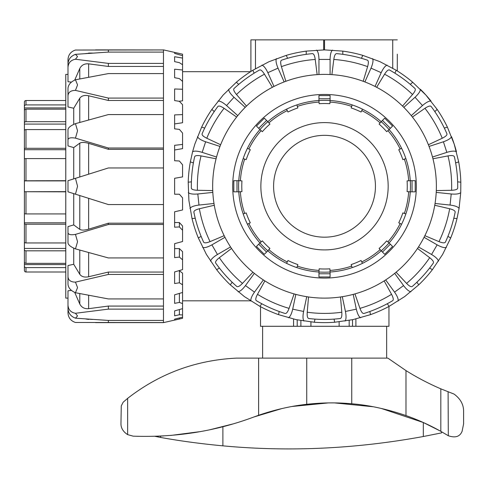 <?xml version="1.0" encoding="UTF-8"?>
<svg xmlns="http://www.w3.org/2000/svg" width="488" height="488" viewBox="0 0 488 488"><rect width="100%" height="100%" fill="white"/><g stroke="black" fill="none" stroke-linecap="round" stroke-linejoin="round"><path stroke-width="0.73" d="M260.513 306.671L260.513 326.289L293.569 326.289L293.569 319.067M355.898 318.969L355.898 326.289L388.954 326.289L388.954 306.44M339.136 321.842L339.136 326.289L349.176 326.289L349.176 320.378L349.176 326.289L383.989 326.289M310.929 321.946L310.929 326.289L265.679 326.289M397.299 54.192L397.299 70.937L397.299 54.192M397.299 39.87L250.905 39.87L250.905 71.468M300.889 320.561L300.889 326.289L300.889 320.561M297.21 326.289L297.21 319.866M352.525 319.719L352.525 326.289M329.986 102.102A84.332 84.332 0 0 1 351.671 106.414L352.183 104.914A85.925 85.925 0 0 1 362.474 109.172L361.071 112.026A82.74 82.74 0 0 0 351.159 107.921L352.183 104.914A85.925 85.925 0 0 0 330.089 100.516L329.882 103.694A82.74 82.74 0 0 0 319.152 103.694L318.951 100.516A85.925 85.925 0 0 1 330.089 100.516L330.089 95.563L318.951 95.563L318.951 100.516A85.925 85.925 0 0 0 296.85 104.914L297.875 107.921A82.74 82.74 0 0 0 287.963 112.026L286.56 109.172A85.925 85.925 0 0 1 318.951 100.516M380.158 122.884L381.207 121.689A85.925 85.925 0 0 1 389.089 129.57L386.697 131.668A82.74 82.74 0 0 0 379.109 124.08L380.158 122.884A84.332 84.332 0 0 0 361.773 110.599M387.893 130.619A84.332 84.332 0 0 1 400.178 149.005L401.606 148.303A85.925 85.925 0 0 1 405.87 158.594L402.856 159.619A82.74 82.74 0 0 0 398.751 149.706L401.606 148.303A85.925 85.925 0 0 0 389.089 129.57L392.59 126.063L384.715 118.188L381.207 121.689A85.925 85.925 0 0 0 362.474 109.172A85.925 85.925 0 0 1 381.207 121.689M408.676 180.792L410.262 180.688A85.925 85.925 0 0 1 410.262 191.827L407.09 191.625A82.74 82.74 0 0 0 407.09 180.895L408.676 180.792A84.332 84.332 0 0 0 404.363 159.106M404.363 213.415L405.87 213.927A85.925 85.925 0 0 1 401.606 224.218L398.751 222.815A82.74 82.74 0 0 0 402.856 212.902L404.363 213.415A84.332 84.332 0 0 0 408.676 191.729M387.893 241.902L389.089 242.951A85.925 85.925 0 0 1 381.207 250.826L379.109 248.435A82.74 82.74 0 0 0 386.697 240.852L387.893 241.902A84.332 84.332 0 0 0 400.178 223.516M361.773 261.922L362.474 263.349A85.925 85.925 0 0 1 352.183 267.607L351.159 264.594A82.74 82.74 0 0 0 361.071 260.494L361.773 261.922A84.332 84.332 0 0 0 380.158 249.63M329.986 270.419L330.089 272.005A85.925 85.925 0 0 1 318.951 272.005L319.152 268.827A82.74 82.74 0 0 0 329.882 268.827L329.986 270.419A84.332 84.332 0 0 0 351.671 266.1M297.363 266.1L296.85 267.607A85.925 85.925 0 0 1 286.56 263.349L287.963 260.494A82.74 82.74 0 0 0 297.875 264.594L297.363 266.1A84.332 84.332 0 0 0 319.054 270.419M268.876 249.63L267.827 250.826A85.925 85.925 0 0 1 259.951 242.951L262.343 240.852A82.74 82.74 0 0 0 269.925 248.435L268.876 249.63A84.332 84.332 0 0 0 287.261 261.922M248.856 223.516L247.428 224.218A85.925 85.925 0 0 1 243.17 213.927L246.184 212.902A82.74 82.74 0 0 0 250.283 222.815L248.856 223.516A84.332 84.332 0 0 0 261.147 241.902M240.358 191.729L238.772 191.827A85.925 85.925 0 0 1 238.772 180.688L241.95 180.895A82.74 82.74 0 0 0 241.95 191.625L240.358 191.729A84.332 84.332 0 0 0 244.677 213.415M244.677 159.106L243.17 158.594A85.925 85.925 0 0 1 247.428 148.303L250.283 149.706A82.74 82.74 0 0 0 246.184 159.619L244.677 159.106A84.332 84.332 0 0 0 240.358 180.792M261.147 130.619L259.951 129.57A85.925 85.925 0 0 1 267.827 121.689L269.925 124.08A82.74 82.74 0 0 0 262.343 131.668L261.147 130.619A84.332 84.332 0 0 0 248.856 149.005M267.827 121.689A85.925 85.925 0 0 1 286.56 109.172A85.925 85.925 0 0 0 267.827 121.689L264.319 118.188L256.444 126.063L259.951 129.57A85.925 85.925 0 0 0 247.428 148.303A85.925 85.925 0 0 1 259.951 129.57M238.772 180.688A85.925 85.925 0 0 1 243.17 158.594A85.925 85.925 0 0 0 238.772 180.688L233.819 180.688L233.819 191.827L238.772 191.827A85.925 85.925 0 0 0 243.17 213.927A85.925 85.925 0 0 1 238.772 191.827M259.951 242.951A85.925 85.925 0 0 1 247.428 224.218A85.925 85.925 0 0 0 259.951 242.951L256.444 246.458L264.319 254.333L267.827 250.826A85.925 85.925 0 0 0 286.56 263.349A85.925 85.925 0 0 1 267.827 250.826M318.951 272.005A85.925 85.925 0 0 1 296.85 267.607A85.925 85.925 0 0 0 318.951 272.005L318.951 276.958L330.089 276.958L330.089 272.005A85.925 85.925 0 0 0 352.183 267.607A85.925 85.925 0 0 1 330.089 272.005M381.207 250.826A85.925 85.925 0 0 1 362.474 263.349A85.925 85.925 0 0 0 381.207 250.826L384.715 254.333L392.59 246.458L389.089 242.951A85.925 85.925 0 0 0 401.606 224.218A85.925 85.925 0 0 1 389.089 242.951M410.262 191.827A85.925 85.925 0 0 1 405.87 213.927A85.925 85.925 0 0 0 410.262 191.827L415.215 191.827L415.215 180.688L410.262 180.688A85.925 85.925 0 0 0 405.87 158.594A85.925 85.925 0 0 1 410.262 180.688M324.52 249.911A63.647 63.647 0 0 0 379.64 154.434A63.647 63.647 0 0 0 269.394 154.434A63.647 63.647 0 0 0 324.52 249.911M324.52 237.18A50.917 50.917 0 0 0 368.617 160.802A50.917 50.917 0 0 0 280.423 160.802A50.917 50.917 0 0 0 324.52 237.18M65.77 191.827L24.4 191.729L24.4 213.415A1.592 0.512 0 0 0 25.992 213.927L65.77 213.927M65.77 224.218L25.992 224.218A1.592 0.701 180 0 1 24.4 223.516L24.4 180.792L65.77 180.688M65.77 250.826L25.992 250.826A1.592 1.196 180 0 1 24.4 249.63L24.4 222.815L65.77 222.815M24.4 223.516L24.4 241.902A1.592 1.049 0 0 0 25.992 242.951L65.77 242.951M24.4 248.435L65.77 248.435M24.4 249.63L24.4 261.922A1.592 1.427 0 0 0 25.992 263.349L65.77 263.349M65.77 267.607L25.992 267.607A1.592 1.507 180 0 1 24.4 266.1L24.4 260.494M24.4 264.594L65.77 264.594M25.992 267.607L25.992 272.005A1.592 1.586 0 0 1 24.4 270.419A1.592 1.586 -0 0 0 25.992 272.005L65.77 272.005M65.77 100.516L25.992 100.516A1.592 1.586 180 0 0 24.4 102.102L24.4 106.414A1.592 1.507 0 0 1 25.992 104.914L65.77 104.914M24.4 122.61L24.4 103.694M24.4 107.921L65.77 107.921M65.77 109.172L25.992 109.172A1.592 1.427 180 0 0 24.4 110.599L24.4 122.884A1.592 1.196 0 0 1 25.992 121.689L65.77 121.689M65.77 180.895L24.4 180.895L24.4 122.884M24.4 124.08L65.77 124.08M65.77 129.57L25.992 129.57A1.592 1.049 180 0 0 24.4 130.619L24.4 149.005A1.592 0.701 0 0 1 25.992 148.303L65.77 148.303M65.77 149.706L24.4 149.706L24.4 149.005M65.77 158.594L25.992 158.594A1.592 0.512 180 0 0 24.4 159.106L24.4 180.792M24.4 266.1L24.4 270.419M24.4 191.729L65.77 191.625M339.136 326.289L310.929 326.289M262.617 326.289L262.617 358.113M258.622 415.282L253.961 416.959C215.739 431.264 175.466 437.663 133.151 436.15L127.649 434.637C123.08 431.648 120.847 427.915 120.963 423.431L121.262 405.943L123.153 402.228L127.649 398.354C159.546 373.552 195.816 360.138 236.454 358.113L387.85 358.113L405.979 370.593A254.596 254.596 0 0 0 440.823 388.838L454.06 394.078C460.501 398.806 463.679 404.619 463.6 411.5L463.6 423.883L462.093 431.307C459.897 436.675 455.304 438.151 448.313 435.735L440.823 431.343A222.772 222.772 0 0 0 405.979 415.569C386.911 409.072 368.83 405.144 351.75 403.777C336.946 402.435 321.94 402.612 306.732 404.314C290.842 406.071 274.805 409.725 258.622 415.282L258.622 358.113M448.094 391.821L448.313 435.735M439.877 430.819L423.316 422.516L381.171 408.407M373.192 406.754L334.475 402.905M328.351 402.917L292.105 406.467M281.802 408.59L253.961 416.959M233.41 423.822L209.633 429.824M163.754 435.924L154.83 436.303L160.595 437.443C180.34 441.012 201.099 443.805 222.888 445.843L222.888 426.725M200.824 431.545L170.684 435.449M441.536 431.74L441.536 432.893L423.316 436.522C355.667 448.905 288.859 452.01 222.888 445.843M460.739 192.614L460.825 182.189A136.365 136.365 0 0 0 458.69 161.906L454.212 144.119L447.38 127.1A136.365 136.365 0 0 0 437.187 109.434L425.859 95.014L412.695 82.24A136.365 136.365 0 0 0 396.201 70.254L379.981 61.683L362.767 55.364A136.365 136.365 0 0 0 342.814 51.124L324.52 49.892L306.22 51.124A136.365 136.365 0 0 0 286.273 55.364L269.053 61.683L252.839 70.254A136.365 136.365 0 0 0 236.338 82.24L223.175 95.014L211.847 109.434A136.365 136.365 0 0 0 201.654 127.1L194.828 144.119L192.595 151.725L190.344 161.906A136.365 136.365 0 0 0 188.209 182.189L188.899 200.513L192.034 218.581A136.365 136.365 0 0 0 198.341 237.979L206.418 254.443L216.635 269.675A136.365 136.365 0 0 0 230.281 284.827L244.366 296.582L259.89 306.342A136.365 136.365 0 0 0 278.52 314.638L296.167 319.646L314.321 322.245A136.365 136.365 0 0 0 334.713 322.245L352.873 319.646L370.514 314.638A136.365 136.365 0 0 0 389.143 306.342L404.674 296.582L418.753 284.827A136.365 136.365 0 0 0 432.399 269.675L442.616 254.443L450.699 237.979A136.365 136.365 0 0 0 457 218.581L459.08 208.37L460.739 192.614C459.214 193.925 456.042 194.383 451.223 193.98L450.058 205.058C454.859 205.661 457.866 206.766 459.08 208.37M193.4 162.894L190.344 161.906M189.954 208.37C191.168 206.766 194.175 205.661 198.976 205.058L197.811 193.98C192.992 194.383 189.82 193.925 188.301 192.614M195.231 218.246L192.034 218.581M224.163 235.68L210.06 241.627C206.448 243.054 204.301 243.213 203.612 242.115A133.187 133.187 0 0 1 193.87 212.14C193.779 210.846 195.615 209.712 199.372 208.748L214.281 205.265M213.988 203.478L198.976 205.058M214.238 111.587L211.847 109.434M210.578 261.19C211.042 259.232 213.335 256.999 217.471 254.492L211.902 244.848C207.662 247.172 204.582 248.05 202.66 247.465M219.417 268.071L216.635 269.675M252.943 272.225L242.475 283.394C239.754 286.163 237.857 287.188 236.784 286.462A133.187 133.187 0 0 1 215.69 263.038C215.086 261.891 216.3 260.116 219.338 257.701L231.538 248.459M230.549 246.946L217.471 254.492M254.144 73.188L252.839 70.254M182.567 300.828L250.558 300.828A136.365 136.365 0 0 0 250.905 301.053C250.533 299.077 251.723 296.106 254.48 292.135L245.47 285.584C242.542 289.439 240.084 291.488 238.089 291.739M261.781 303.743L259.89 306.342M294.099 293.904L289.073 308.367C287.719 312.003 286.401 313.711 285.126 313.485A133.187 133.187 0 0 1 256.328 300.663C255.309 299.864 255.694 297.747 257.487 294.307L264.874 280.899M263.355 279.917L254.48 292.135M306.22 54.339L306.22 51.124M303.963 321.067C302.816 319.42 302.694 316.218 303.597 311.466L292.702 309.148C291.598 313.857 290.183 316.73 288.463 317.773M314.986 319.103L314.321 322.245M340.508 296.972L341.801 312.228C342.045 316.102 341.539 318.194 340.276 318.511A133.187 133.187 0 0 1 308.758 318.511C307.501 318.194 306.989 316.102 307.233 312.228L308.526 296.972M306.738 296.698L303.597 311.466M361.455 58.304L362.767 55.364M360.571 317.773C358.851 316.73 357.442 313.857 356.332 309.148L345.437 311.466C346.34 316.218 346.218 319.42 345.071 321.067M369.843 311.496L370.514 314.638M384.16 280.899L391.547 294.307C393.34 297.747 393.731 299.864 392.706 300.663A133.187 133.187 0 0 1 363.908 313.485C362.633 313.711 361.315 312.003 359.961 308.367L354.941 293.904M353.196 294.386L356.332 309.148M410.31 84.387L412.695 82.24M410.945 291.739C408.95 291.488 406.492 289.439 403.564 285.584L394.554 292.135C397.311 296.106 398.507 299.077 398.129 301.053M416.862 282.229L418.753 284.827M417.496 248.459L429.696 257.701C432.734 260.116 433.954 261.891 433.344 263.038A133.187 133.187 0 0 1 412.25 286.462C411.177 287.188 409.28 286.163 406.565 283.394L396.091 272.225M394.694 273.371L403.564 285.584M437.187 109.434L434.796 111.587A133.187 133.187 0 0 1 444.33 128.088L447.38 127.1M446.374 247.465C444.452 248.05 441.372 247.172 437.132 244.848L431.563 254.492C435.699 256.999 437.992 259.232 438.456 261.19M447.917 236.375L450.699 237.979M434.753 205.265L449.661 208.748C453.419 209.712 455.255 210.846 455.164 212.14A133.187 133.187 0 0 1 445.422 242.115C444.739 243.213 442.585 243.054 438.98 241.627L424.871 235.68M424.06 237.296L437.132 244.848M453.803 218.246L457 218.581M435.046 203.478L450.058 205.058M432.954 158.783L447.99 155.904C451.815 155.257 453.95 155.544 454.395 156.764A133.187 133.187 0 0 1 457.689 188.112C457.506 189.393 455.481 190.119 451.601 190.283L436.296 190.594M412.403 117.053L424.963 108.306C428.202 106.158 430.27 105.554 431.166 106.488A133.187 133.187 0 0 1 446.929 133.785C447.289 135.03 445.727 136.518 442.25 138.244L428.397 144.753M376.657 87.291L384.575 74.188C386.655 70.912 388.295 69.522 389.503 70.004A133.187 133.187 0 0 1 415.001 88.529C415.837 89.524 415.014 91.518 412.543 94.513L402.533 106.091M331.895 74.64L333.798 59.451C334.365 55.614 335.299 53.668 336.598 53.625A133.187 133.187 0 0 1 367.427 60.177C368.592 60.744 368.66 62.903 367.616 66.636L363.182 81.289M285.858 81.289L281.417 66.636C280.38 62.903 280.441 60.744 281.606 60.177A133.187 133.187 0 0 1 312.436 53.625C313.735 53.668 314.668 55.614 315.236 59.451L317.145 74.64M259.531 70.004C260.738 69.522 262.379 70.912 264.459 74.188L272.383 87.291A111.862 111.862 0 0 0 246.501 106.091L236.491 94.513C234.02 91.518 233.197 89.524 234.033 88.529A133.187 133.187 0 0 1 259.531 70.004M220.643 144.753L206.784 138.244C203.307 136.518 201.751 135.03 202.105 133.785A133.187 133.187 0 0 1 217.868 106.488C218.77 105.554 220.838 106.158 224.071 108.306L236.631 117.053M212.737 190.594L197.433 190.283C193.553 190.119 191.528 189.393 191.345 188.112A133.187 133.187 0 0 1 194.639 156.764C195.084 155.544 197.219 155.257 201.044 155.904L216.08 158.783M418.49 246.946L431.563 254.492M429.617 268.071L432.399 269.675M385.679 279.917L394.554 292.135M387.252 303.743L389.143 306.342M342.301 296.698L345.437 311.466M334.048 319.103L334.713 322.245M295.844 294.386L292.702 309.148M279.191 311.496L278.52 314.638M254.339 273.371L245.47 285.584M232.172 282.229L230.281 284.827M224.98 237.296L211.902 244.848M201.123 236.375L198.341 237.979M212.823 192.4L197.811 193.98M191.406 181.853L188.209 182.189M192.595 151.725C194.358 150.755 197.555 150.969 202.184 152.366L205.625 141.776C201.062 140.184 198.348 138.476 197.494 136.658M219.984 146.437L205.625 141.776M204.71 128.088L201.654 127.1M216.544 157.032L202.184 152.366M218.044 101.053C220.051 100.888 222.882 102.382 226.548 105.542L233.996 97.264C230.476 93.952 228.689 91.287 228.652 89.28M245.22 107.366L233.996 97.264M238.724 84.387L236.338 82.24M237.766 115.644L226.548 105.542M261.91 65.117C263.807 65.776 265.789 68.296 267.845 72.669L278.026 68.137C276.153 63.678 275.604 60.524 276.385 58.67M284.162 81.929L278.026 68.137M287.578 58.304L286.273 55.364M273.988 86.461L267.845 72.669M316.596 50.124C318.06 51.502 318.847 54.607 318.951 59.438L330.089 59.438C330.193 54.607 330.974 51.502 332.438 50.124M318.951 74.536L318.951 59.438M330.089 74.536L330.089 59.438M372.649 58.67C373.43 60.524 372.887 63.678 371.014 68.137L381.189 72.669C383.251 68.296 385.227 65.776 387.124 65.117M364.871 81.929L371.014 68.137M375.046 86.461L381.189 72.669M420.388 89.28C420.345 91.287 418.558 93.952 415.038 97.264L422.492 105.542C426.152 102.382 428.983 100.888 430.989 101.053A136.365 136.365 0 0 0 420.388 89.28M411.268 115.644L422.492 105.542M403.82 107.366L415.038 97.264M451.54 136.658C450.686 138.476 447.978 140.184 443.409 141.776L446.849 152.366C451.479 150.969 454.676 150.755 456.439 151.725A136.365 136.365 0 0 0 451.54 136.658M432.496 157.032L446.849 152.366M455.639 162.894L458.69 161.906M429.05 146.437L443.409 141.776M436.211 192.4L451.223 193.98M416.331 186.257A91.811 91.811 0 0 1 278.611 265.771A91.811 91.811 0 0 1 278.611 106.75A91.811 91.811 0 0 1 416.331 186.257M394.89 73.188L396.201 70.254M457.628 181.853L460.825 182.189M324.52 298.119A111.862 111.862 0 0 0 421.394 130.327A111.862 111.862 0 0 0 227.64 130.327A111.862 111.862 0 0 0 324.52 298.119M342.814 54.339L342.814 51.124M179.712 318.975L174.612 320.122L174.612 319.121L182.567 317.151L182.567 318.286L163.474 322.629L163.474 320.433L108.373 320.433L75.463 318.182L77.549 315.95L75.463 313.284L108.373 309.124L163.474 309.124L163.474 298.93L108.373 298.93L75.463 292.733L77.549 287.603L75.463 282.131L108.373 274.439L163.474 274.439L163.474 257.939L108.373 257.939L75.463 248.868L77.549 241.725L75.463 234.392L108.373 224.504L163.474 224.504L163.474 204.557L108.373 204.557L75.463 194.181L77.549 186.257L75.463 178.34L108.373 167.964L163.474 167.964L163.474 148.01L108.373 148.01L75.463 138.128L77.549 130.796L75.463 123.653L108.373 114.576L163.474 114.576L163.474 98.082L108.373 98.082L75.463 90.39L77.549 84.918L75.463 79.788L108.373 73.59L163.474 73.59L163.474 63.397L108.373 63.397L75.463 59.237L77.549 56.565L75.463 54.339L108.373 52.088L163.474 52.088L163.474 49.953L75.463 50.038C70.815 51.563 68.326 54.735 67.997 59.554L67.997 74.396L65.77 74.396L65.77 298.119L67.997 298.119L67.997 312.967C68.326 317.786 70.815 320.958 75.463 322.476L163.474 322.568M163.474 320.433L163.474 309.124M163.474 298.93L163.474 274.439M163.474 257.939L163.474 224.504M163.474 204.557L163.474 167.964M163.474 148.01L163.474 114.576M163.474 98.082L163.474 73.59M163.474 49.953L95.514 49.892M163.474 63.397L163.474 52.088M75.463 234.392C70.815 235.173 68.326 234.624 67.997 232.752L67.997 226.615L73.725 224.919L79.776 229.36C81.581 230.397 84.54 230.336 88.651 229.171L108.373 223.199L163.474 223.199M108.373 223.199L108.373 224.504M75.463 282.131C70.815 282.088 68.326 280.301 67.997 276.781L67.997 265.557L73.725 264.276L79.776 274.286C81.581 276.757 84.54 277.581 88.651 276.745L108.373 272.054L163.474 272.054M108.373 272.054L108.373 274.439M74.725 292.428L79.776 303.993C81.581 307.471 84.54 309.026 88.651 308.672L108.373 306.067L163.474 306.067M108.373 306.067L108.373 309.124M179.383 222.546L182.567 226.017L182.567 230.232L179.383 226.932L179.383 222.546L174.612 222.546M179.383 226.932L174.612 227.194L174.612 211.786L182.567 209.956L182.567 197.878L179.383 194.218L174.612 194.218L174.612 178.303L182.567 176.9L182.567 164.798L179.383 161.003L174.612 160.735L174.612 145.32L182.567 144.436L182.567 148.639L174.612 149.975M179.383 248.599L182.567 251.655L182.567 259.817L179.383 257.084L179.383 248.599L174.612 248.599M179.383 257.084L174.612 257.603L174.612 243.664L182.567 241.523L182.567 230.232M179.383 270.736L182.567 273.189L182.567 284.785L179.383 282.796L179.383 270.736L178.736 270.736M179.383 282.796L174.612 283.534L174.612 271.932L182.567 269.62L182.567 259.817M179.383 302.438L174.612 303.347L174.612 294.819L182.567 292.477L182.567 303.56L179.383 302.438L179.383 293.416M179.383 314.778L174.612 315.803L174.612 310.886L182.567 308.66L182.567 314.967L179.383 314.778L179.383 309.551M179.383 319.048L179.383 317.938M174.612 52.399L182.567 54.192L182.567 55.693L174.612 53.399L174.612 52.399L174.612 53.399M174.612 56.718L182.567 58.078L182.567 64.727L179.383 62.659L174.612 61.634L174.612 56.718L174.612 61.634M174.612 69.174L182.567 70.016L182.567 81.404L179.383 78.611L174.612 77.702L174.612 69.174M182.567 144.436L182.567 133.059L179.383 129.375L174.612 128.856L174.612 114.912L182.567 114.595L182.567 104.67L179.383 101.327L174.612 100.589L174.612 88.987L182.567 89.255L182.567 100.833L178.98 101.26M182.567 114.595L182.567 122.744L174.612 123.921M182.567 89.255L182.567 81.404M182.567 70.016L182.567 64.727M182.567 58.078L182.567 55.693M182.567 317.151L182.567 314.967M182.567 308.66L182.567 303.56M182.567 292.477L182.567 284.785M174.612 315.803L174.612 310.886M174.612 320.122L174.612 319.121M73.725 178.882L73.725 147.596L79.776 143.161C81.581 142.118 84.54 142.185 88.651 143.35L108.373 149.322L108.373 148.01M163.474 149.322L108.373 149.322M73.725 124.379L73.725 108.244L79.776 98.234C81.581 95.764 84.54 94.94 88.651 95.776L108.373 100.467L108.373 98.082M163.474 100.467L108.373 100.467M74.725 80.087L79.776 68.527C81.581 65.05 84.54 63.489 88.651 63.849L108.373 66.447L108.373 63.397M163.474 66.447L108.373 66.447M108.373 52.088L108.373 49.953M75.463 54.339C70.815 56.102 68.326 59.298 67.997 63.928L67.997 67.368C68.326 62.8 70.815 60.091 75.463 59.237M71.431 82.118L67.997 81.728L67.997 67.368M75.463 79.788C70.815 81.795 68.326 84.625 67.997 88.285L67.997 95.739C68.326 92.22 70.815 90.433 75.463 90.39M73.725 108.244L67.997 106.957L67.997 95.739M75.463 123.653C70.815 125.55 68.326 127.527 67.997 129.588L67.997 139.763C68.326 137.891 70.815 137.348 75.463 138.128M73.725 147.596L67.997 145.906L67.997 139.763M75.463 178.34L67.997 180.688L67.997 191.827L75.463 194.181M67.997 232.752L67.997 242.933C68.326 244.988 70.815 246.971 75.463 248.868M67.997 276.781L67.997 284.229C68.326 287.896 70.815 290.726 75.463 292.733M75.463 313.284C70.815 312.43 68.326 309.715 67.997 305.152L67.997 308.593C68.326 313.223 70.815 316.419 75.463 318.182M71.431 290.403L67.997 290.793L67.997 305.152M108.373 320.433L108.373 322.568M73.725 224.919L73.725 193.632M73.725 264.276L73.725 248.142M255.468 39.87L255.468 68.668M323.684 39.87L323.684 49.898M324.52 39.87L324.52 49.892M392.73 39.87L392.73 68.18M401.606 148.303A85.925 85.925 0 0 0 389.089 129.57M352.183 104.914A85.925 85.925 0 0 0 330.089 100.516M297.363 106.414A84.332 84.332 0 0 1 319.054 102.102M268.876 122.884A84.332 84.332 0 0 1 287.261 110.599M390.339 244.207L382.464 252.082M330.089 273.774L318.951 273.774M266.57 252.082L258.695 244.207M237.003 191.827L237.003 180.688M258.695 128.314L266.57 120.438M412.037 180.688L412.037 191.827M318.951 98.741L330.089 98.741M382.464 120.438L390.339 128.314M25.992 242.951L25.992 224.218M25.992 263.349L25.992 250.826M25.992 104.914L25.992 100.516M25.992 121.689L25.992 109.172M25.992 148.303L25.992 129.57M25.992 180.688L25.992 158.594M25.992 213.927L25.992 191.827M127.649 398.354L127.649 434.637M306.732 358.113L306.732 404.314M351.75 358.113L351.75 403.777M405.979 370.593L405.979 415.569M440.823 388.838L440.823 431.343M160.595 436.089L160.595 437.443M423.316 422.516L423.316 436.522M449.661 208.748A127.148 127.148 0 0 1 438.98 241.627M447.99 155.904A127.148 127.148 0 0 1 451.601 190.283M424.963 108.306A127.148 127.148 0 0 1 442.25 138.244M384.575 74.188A127.148 127.148 0 0 1 412.543 94.513M333.798 59.451A127.148 127.148 0 0 1 367.616 66.636M281.417 66.636A127.148 127.148 0 0 1 315.236 59.451M236.491 94.513A127.148 127.148 0 0 1 264.459 74.188M206.784 138.244A127.148 127.148 0 0 1 224.071 108.306M210.06 241.627A127.148 127.148 0 0 1 199.372 208.748M197.433 190.283A127.148 127.148 0 0 1 201.044 155.904M242.475 283.394A127.148 127.148 0 0 1 219.338 257.701M289.073 308.367A127.148 127.148 0 0 1 257.487 294.307M341.801 312.228A127.148 127.148 0 0 1 307.233 312.228M391.547 294.307A127.148 127.148 0 0 1 359.961 308.367M429.696 257.701A127.148 127.148 0 0 1 406.565 283.394M92.519 319.445L88.651 319.176M88.651 308.672L88.651 295.283M79.776 293.575L79.776 303.993M88.651 276.745L88.651 252.546M79.776 250.076L79.776 274.286M88.651 229.171L88.651 198.341M79.776 195.542L79.776 229.36M88.651 174.179L88.651 143.35M79.776 143.161L79.776 176.979M88.651 119.975L88.651 95.776M79.776 98.234L79.776 122.445M88.651 77.232L88.651 63.849M79.776 68.527L79.776 78.946M88.651 53.345L85.65 53.558M250.558 71.693L182.567 71.693M386.655 326.289L386.655 358.113M163.474 322.629L95.514 322.629M176.943 52.924L163.474 49.892M88.651 319.445L85.65 318.963M92.519 53.076L88.651 53.076"/></g></svg>
